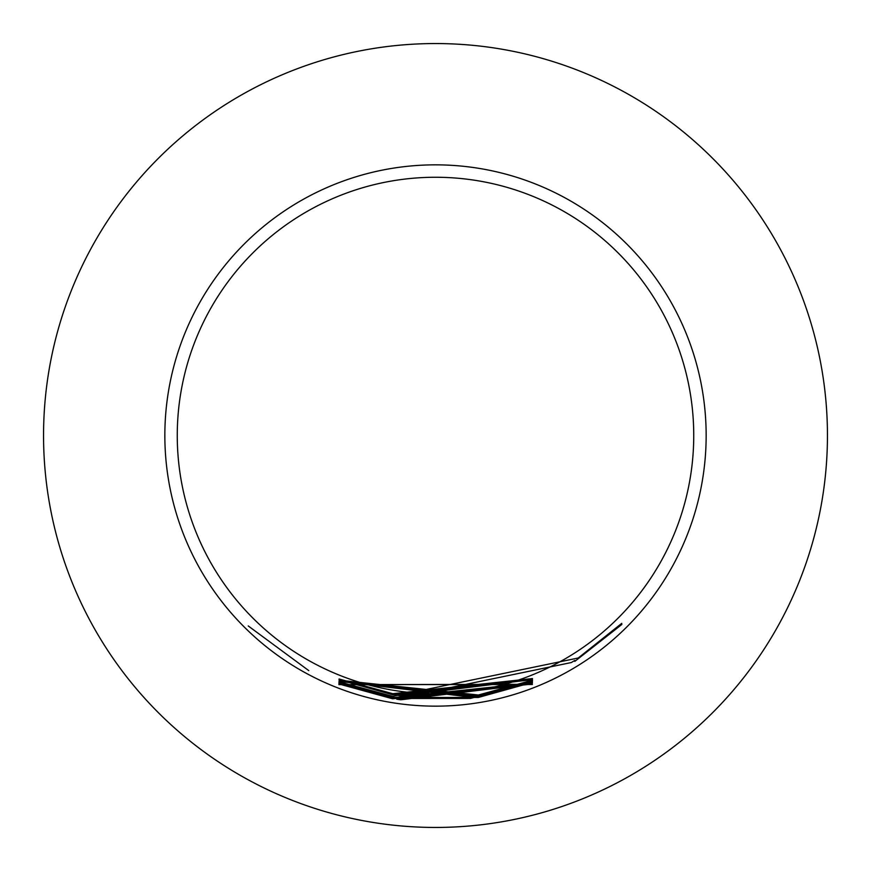 <?xml version="1.0" encoding="UTF-8"?>
<svg xmlns="http://www.w3.org/2000/svg" width="871" height="871" viewBox="0 0 871 871"><rect width="100%" height="100%" fill="white"/><g stroke="black" fill="none" stroke-linecap="round" stroke-linejoin="round"><path stroke-width="1.31" d="M248.246 625.955L308.791 670.626L248.246 625.955M693.741 435.5A258.241 258.241 0 0 0 435.5 177.259A258.241 258.241 0 0 0 177.259 435.5A258.241 258.241 0 0 0 435.5 693.741A258.241 258.241 0 0 0 693.741 435.5A258.241 258.241 0 0 1 435.5 693.741A258.241 258.241 0 0 1 177.259 435.5M532.475 679.739L392.799 694.797L339.069 679.75L339.08 678.988L392.832 693.697L532.497 678.553L400.965 695.112L396.893 694.546L396.871 695.21L400.943 695.798L532.399 679.554M532.464 680.197L532.442 680.97L478.386 696.103L339.026 681.362L470.514 697.072L474.466 696.506L474.466 695.831L470.514 696.386L339.059 680.197L478.375 695.004L532.464 680.197M574.816 661.383L574.806 660.436L571.311 662.548L400.867 697.791L396.806 697.236L396.784 697.9L400.845 698.477L470.492 698.433L532.421 681.775L532.41 682.407L478.386 697.442L392.734 697.464L338.993 682.559L339.015 681.808L392.767 696.365L578.257 657.986L621.731 623.375L621.84 624.463L574.816 661.383M532.366 684.051L392.701 698.803L338.95 683.975L338.971 683.212L392.734 697.704L532.388 682.864L400.823 699.097L396.762 698.542L396.74 699.206L400.802 699.783L532.29 683.855M532.355 684.519L338.939 684.628L532.279 684.334M706.152 435.5A270.652 270.652 0 0 1 435.5 706.152A270.652 270.652 0 0 1 164.848 435.5A270.652 270.652 0 0 1 435.5 164.848A270.652 270.652 0 0 1 706.152 435.5M43.55 435.5A391.95 391.95 0 0 0 435.5 827.45A391.95 391.95 0 0 0 827.45 435.5A391.95 391.95 0 0 0 435.5 43.55A391.95 391.95 0 0 0 43.55 435.5M339.211 683.3L338.95 683.975M392.875 697.725L392.701 698.803M621.23 623.854L621.84 624.463M339.255 681.895L338.993 682.559M392.908 696.386L392.734 697.464M478.223 696.462L478.386 697.442M532.192 681.862L532.41 682.407M478.212 695.025L478.386 696.103M532.181 680.305L532.442 680.97M339.331 679.086L339.069 679.75M392.984 693.719L392.799 694.797"/></g></svg>
